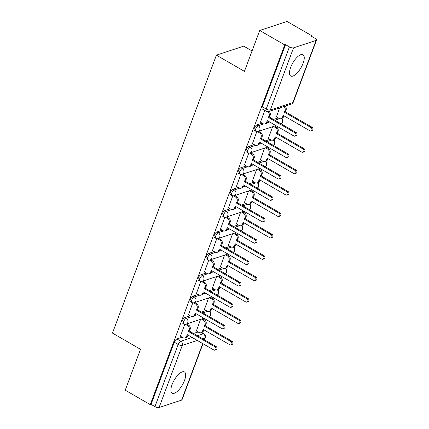 <?xml version="1.0" encoding="UTF-8"?>
<svg xmlns="http://www.w3.org/2000/svg" width="429" height="429" viewBox="0 0 429 429"><rect width="100%" height="100%" fill="white"/><g stroke="black" fill="none" stroke-linecap="round" stroke-linejoin="round"><path stroke-width="0.64" d="M190.17 315.814L184.904 317.551A3.148 1.217 120 0 0 182.282 320.822A3.148 1.217 120 0 0 182.304 323.026L183.687 323.82A3.148 1.217 -60 0 1 183.666 321.621A3.148 1.217 -60 0 1 186.288 318.35L191.666 316.575M198.177 294.412L192.905 296.149A3.148 1.217 120 0 0 190.288 299.421A3.148 1.217 120 0 0 190.304 301.625L191.688 302.418A3.148 1.217 -60 0 1 191.666 300.22A3.148 1.217 -60 0 1 194.289 296.948L199.667 295.173M206.177 273.01L200.906 274.748A3.148 1.217 120 0 0 198.289 278.019A3.148 1.217 120 0 0 198.305 280.223L199.689 281.022A3.148 1.217 -60 0 1 199.673 278.818A3.148 1.217 -60 0 1 202.29 275.547L207.668 273.772M214.178 251.608L208.907 253.346A3.148 1.217 120 0 0 206.29 256.617A3.148 1.217 120 0 0 206.306 258.821L207.69 259.62A3.148 1.217 -60 0 1 207.674 257.416A3.148 1.217 -60 0 1 210.29 254.145L215.669 252.37M222.179 230.207L216.913 231.944A3.148 1.217 120 0 0 214.291 235.215A3.148 1.217 120 0 0 214.312 237.419L215.69 238.218A3.148 1.217 -60 0 1 215.674 236.014A3.148 1.217 -60 0 1 218.291 232.743L223.675 230.968M230.18 208.805L224.914 210.542A3.148 1.217 120 0 0 222.292 213.814A3.148 1.217 120 0 0 222.313 216.018L223.697 216.817A3.148 1.217 -60 0 1 223.675 214.613A3.148 1.217 -60 0 1 226.298 211.341L231.676 209.567M238.186 187.403L232.915 189.141A3.148 1.217 120 0 0 230.293 192.412A3.148 1.217 120 0 0 230.314 194.616L231.698 195.415A3.148 1.217 -60 0 1 231.676 193.211A3.148 1.217 -60 0 1 234.298 189.94L239.677 188.165M246.187 166.002L240.916 167.739A3.148 1.217 120 0 0 238.299 171.01A3.148 1.217 120 0 0 238.315 173.214L239.698 174.013A3.148 1.217 -60 0 1 239.677 171.809A3.148 1.217 -60 0 1 242.299 168.538L247.678 166.763M254.188 144.6L248.917 146.337A3.148 1.217 120 0 0 246.3 149.608A3.148 1.217 120 0 0 246.316 151.812L247.699 152.611A3.148 1.217 -60 0 1 247.683 150.407A3.148 1.217 -60 0 1 250.3 147.136L255.679 145.361M262.189 123.198L256.917 124.936A3.148 1.217 120 0 0 254.3 128.207A3.148 1.217 120 0 0 254.317 130.411L255.7 131.21A3.148 1.217 -60 0 1 255.684 129.006A3.148 1.217 -60 0 1 258.301 125.735L263.679 123.96M303.083 63.331A12.28 4.746 120 0 0 303.008 54.746A12.28 4.746 120 0 0 290.653 67.433A12.28 4.746 120 0 0 290.723 76.013A12.28 4.746 120 0 0 303.083 63.331M184.491 380.512A12.28 4.746 120 0 0 184.416 371.932A12.28 4.746 120 0 0 172.061 384.615A12.28 4.746 120 0 0 172.136 393.2A12.28 4.746 120 0 0 184.491 380.512M205.55 320.801L206.043 319.476M213.551 299.399L214.044 298.075M221.552 277.997L222.045 276.673M229.553 256.596L230.051 255.271M237.553 235.194L238.052 233.869M245.56 213.792L246.053 212.468M253.56 192.39L254.054 191.066M261.561 170.989L262.055 169.664M269.562 149.587L270.055 148.262M277.563 128.185L278.062 126.861M285.564 106.783L285.907 105.866M311.845 36.497L312.065 35.902L311.272 36.165L315.17 38.417A3.148 1.153 20.5 0 1 316.527 40.047A3.148 1.153 20.5 0 1 316.093 40.396L293.543 47.839L270.308 109.985L292.851 102.542L316.093 40.396M252.059 50.954L243.72 46.139L216.398 55.153L244.433 71.353L259.722 30.47L284.743 44.922L150.252 404.633L125.23 390.181L140.514 349.297L112.473 333.102L216.398 55.153M259.722 30.47L287.044 21.45L312.065 35.902M202.981 343.731L182.035 399.758A3.148 1.153 -159.5 0 1 181.601 400.107L159.052 407.55A3.148 1.153 -159.5 0 1 154.944 406.622L151.046 404.37L174.281 342.224A3.148 1.217 -60 0 1 176.904 338.953L182.169 337.215M187.875 335.333L188.234 335.215M193.5 333.478L198.107 331.955M151.046 404.37L150.252 404.633M285.537 44.659L262.301 106.805A3.148 1.217 120 0 0 262.323 109.009L266.216 111.256A3.148 1.217 -60 0 1 266.2 109.057L289.436 46.911L285.537 44.659L284.743 44.922M289.436 46.911A3.148 1.153 20.5 0 0 293.543 47.839M264.731 110.398L260.467 122.206M279.617 107.947L276.399 116.945M256.805 131.596L252.466 143.608M272.587 126.743L268.398 138.347M248.804 152.997L244.46 165.009M264.586 148.144L260.398 159.749M240.803 174.399L236.459 186.411M256.585 169.546L252.397 181.151M232.802 195.801L228.459 207.813M248.579 190.948L244.391 202.552M224.796 217.203L220.458 229.215M240.578 212.35L236.39 223.954M216.795 238.604L212.457 250.616M232.577 233.751L228.389 245.356M208.794 260.006L204.456 272.018M224.576 255.153L220.388 266.758M200.793 281.408L196.45 293.42M216.575 276.555L212.387 288.159M192.793 302.81L188.449 314.822M208.574 297.957L204.386 309.561M195.876 313.931L196.241 313.814M201.501 312.076L206.108 310.553M203.882 292.53L204.242 292.412M209.502 290.674L214.109 289.151M211.883 271.128L212.242 271.01M217.503 269.273L222.109 267.75M219.884 249.726L220.243 249.608M225.504 247.871L230.11 246.348M227.885 228.325L228.244 228.207M233.51 226.469L238.116 224.946M235.886 206.923L236.245 206.805M241.511 205.067L246.117 203.544M243.887 185.521L244.251 185.403M249.512 183.666L254.118 182.143M251.893 164.119L252.252 164.001M257.513 162.264L262.119 160.741M259.894 142.718L260.253 142.6M265.513 140.862L270.12 139.339M267.894 121.316L268.254 121.198M273.514 119.46L278.121 117.937M184.792 324.211L180.448 336.223M200.568 319.358L196.38 330.963M260.344 122.131L263.041 123.691A3.148 2.665 -108.3 0 0 265.052 123.938A3.148 2.665 -108.3 0 0 266.581 122.399L267.246 120.613L293.838 135.977A1.813 1.534 -108.3 0 0 294.996 136.116A1.813 1.534 -108.3 0 0 295.994 134.588A1.813 1.534 -108.3 0 0 295.018 132.824L268.425 117.46L269.096 115.674A3.148 2.665 -108.3 0 0 267.905 111.679M267.996 121.048L267.616 122.056A3.148 2.665 71.7 0 1 266.087 123.595L265.052 123.938M269.058 111.427A3.148 2.665 71.7 0 1 270.131 115.337L269.466 117.117L296.058 132.481A1.813 1.534 71.7 0 1 297.029 134.25A1.813 1.534 71.7 0 1 296.031 135.779L294.996 136.116M268.425 117.46L269.466 117.117M284.99 106.172A3.148 2.665 71.7 0 1 286.063 110.076L285.398 111.862L284.363 112.2L285.028 110.419A3.148 2.665 -108.3 0 0 283.955 106.515M276.276 116.876L278.973 118.431A3.148 2.665 -108.3 0 0 280.99 118.677A3.148 2.665 -108.3 0 0 282.513 117.138L283.183 115.358L309.776 130.716A1.813 1.534 -108.3 0 0 310.934 130.861A1.813 1.534 -108.3 0 0 311.926 129.333A1.813 1.534 -108.3 0 0 310.955 127.563L284.363 112.2M285.398 111.862L311.99 127.22A1.813 1.534 71.7 0 1 312.961 128.99A1.813 1.534 71.7 0 1 311.969 130.518L310.934 130.861M283.928 115.787L283.553 116.801A3.148 2.665 71.7 0 1 282.025 118.334L280.99 118.677M252.343 143.533L255.041 145.093A3.148 2.665 -108.3 0 0 257.051 145.34A3.148 2.665 -108.3 0 0 258.58 143.801L259.245 142.015L285.837 157.379A1.813 1.534 -108.3 0 0 286.996 157.518A1.813 1.534 -108.3 0 0 287.993 155.99A1.813 1.534 -108.3 0 0 287.017 154.226L260.424 138.862L261.095 137.076A3.148 2.665 -108.3 0 0 259.604 132.883L260.639 132.54A3.148 2.665 71.7 0 1 262.13 136.738L261.459 138.519L288.052 153.882A1.813 1.534 71.7 0 1 289.028 155.652A1.813 1.534 71.7 0 1 288.031 157.18L286.996 157.518M259.995 142.449L259.615 143.458A3.148 2.665 71.7 0 1 258.086 144.997L257.051 145.34M258.596 131.36L260.639 132.54M257.427 131.628L259.604 132.883M260.424 138.862L261.459 138.519M244.337 164.934L247.04 166.495A3.148 2.665 -108.3 0 0 249.051 166.742A3.148 2.665 -108.3 0 0 250.579 165.203L251.244 163.417L277.836 178.78A1.813 1.534 -108.3 0 0 278.995 178.92A1.813 1.534 -108.3 0 0 279.987 177.392A1.813 1.534 -108.3 0 0 279.016 175.627L252.424 160.264L253.089 158.478A3.148 2.665 -108.3 0 0 251.603 154.284L252.638 153.941A3.148 2.665 71.7 0 1 254.129 158.14L253.459 159.92L280.051 175.284A1.813 1.534 71.7 0 1 281.022 177.054A1.813 1.534 71.7 0 1 280.03 178.582L278.995 178.92M251.989 163.851L251.614 164.859A3.148 2.665 71.7 0 1 250.086 166.398L249.051 166.742M250.595 152.762L252.638 153.941M249.426 153.03L251.603 154.284M252.424 160.264L253.459 159.92M274.533 126.105L276.571 127.284A3.148 2.665 71.7 0 1 278.062 131.478L277.397 133.263L276.362 133.601L277.027 131.821A3.148 2.665 -108.3 0 0 275.536 127.622L273.493 126.442M268.275 138.277L270.972 139.833A3.148 2.665 -108.3 0 0 272.983 140.079A3.148 2.665 -108.3 0 0 274.512 138.54L275.182 136.76L301.775 152.118A1.813 1.534 -108.3 0 0 302.928 152.263A1.813 1.534 -108.3 0 0 303.925 150.735A1.813 1.534 -108.3 0 0 302.954 148.965L276.362 133.601M277.397 133.263L303.989 148.622A1.813 1.534 71.7 0 1 304.96 150.391A1.813 1.534 71.7 0 1 303.968 151.92L302.928 152.263M275.927 137.189L275.547 138.202A3.148 2.665 71.7 0 1 274.024 139.736L272.983 140.079M266.527 147.506L268.57 148.686A3.148 2.665 71.7 0 1 270.061 152.88L269.396 154.665L268.356 155.003L269.026 153.223A3.148 2.665 -108.3 0 0 267.535 149.024L265.492 147.844M260.274 159.679L262.972 161.234A3.148 2.665 -108.3 0 0 264.983 161.481A3.148 2.665 -108.3 0 0 266.511 159.942L267.176 158.162L293.768 173.52A1.813 1.534 -108.3 0 0 294.927 173.665A1.813 1.534 -108.3 0 0 295.924 172.136A1.813 1.534 -108.3 0 0 294.948 170.367L268.356 155.003M269.396 154.665L295.989 170.023A1.813 1.534 71.7 0 1 296.959 171.793A1.813 1.534 71.7 0 1 295.962 173.321L294.927 173.665M267.927 158.591L267.546 159.604A3.148 2.665 71.7 0 1 266.018 161.138L264.983 161.481M236.336 186.336L239.033 187.897A3.148 2.665 -108.3 0 0 241.05 188.143A3.148 2.665 -108.3 0 0 242.578 186.604L243.243 184.819L269.836 200.182A1.813 1.534 -108.3 0 0 270.994 200.322A1.813 1.534 -108.3 0 0 271.986 198.793A1.813 1.534 -108.3 0 0 271.015 197.029L244.423 181.665L245.088 179.88A3.148 2.665 -108.3 0 0 243.602 175.686L244.637 175.343A3.148 2.665 71.7 0 1 246.123 179.542L245.458 181.322L272.05 196.686A1.813 1.534 71.7 0 1 273.021 198.455A1.813 1.534 71.7 0 1 272.029 199.984L270.994 200.322M243.988 185.253L243.613 186.261A3.148 2.665 71.7 0 1 242.085 187.8L241.05 188.143M242.594 174.163L244.637 175.343M241.425 174.431L243.602 175.686M244.423 181.665L245.458 181.322M228.335 207.738L231.033 209.298A3.148 2.665 -108.3 0 0 233.049 209.545A3.148 2.665 -108.3 0 0 234.572 208.006L235.242 206.22L261.835 221.584A1.813 1.534 -108.3 0 0 262.993 221.723A1.813 1.534 -108.3 0 0 263.985 220.195A1.813 1.534 -108.3 0 0 263.015 218.431L236.422 203.067L237.087 201.281A3.148 2.665 -108.3 0 0 235.596 197.088L236.636 196.745A3.148 2.665 71.7 0 1 238.122 200.944L237.457 202.724L264.049 218.088A1.813 1.534 71.7 0 1 265.02 219.857A1.813 1.534 71.7 0 1 264.028 221.385L262.993 221.723M235.988 206.655L235.612 207.663A3.148 2.665 71.7 0 1 234.084 209.202L233.049 209.545M234.593 195.565L236.636 196.745M233.424 195.833L235.596 197.088M236.422 203.067L237.457 202.724M220.334 229.14L223.032 230.7A3.148 2.665 -108.3 0 0 225.043 230.947A3.148 2.665 -108.3 0 0 226.571 229.408L227.241 227.622L253.834 242.986A1.813 1.534 -108.3 0 0 254.987 243.125A1.813 1.534 -108.3 0 0 255.984 241.597A1.813 1.534 -108.3 0 0 255.014 239.832L228.421 224.469L229.086 222.683A3.148 2.665 -108.3 0 0 227.595 218.49L228.63 218.147A3.148 2.665 71.7 0 1 230.121 222.345L229.456 224.126L256.049 239.489A1.813 1.534 71.7 0 1 257.019 241.259A1.813 1.534 71.7 0 1 256.027 242.787L254.987 243.125M227.987 228.056L227.606 229.065A3.148 2.665 71.7 0 1 226.078 230.604L225.043 230.947M226.592 216.967L228.63 218.147M225.423 217.235L227.595 218.49M228.421 224.469L229.456 224.126M258.526 168.908L260.569 170.088A3.148 2.665 71.7 0 1 262.06 174.281L261.39 176.067L260.355 176.405L261.025 174.624A3.148 2.665 -108.3 0 0 259.534 170.426L257.491 169.246M252.273 181.081L254.971 182.636A3.148 2.665 -108.3 0 0 256.982 182.883A3.148 2.665 -108.3 0 0 258.51 181.344L259.175 179.563L285.768 194.922A1.813 1.534 -108.3 0 0 286.926 195.066A1.813 1.534 -108.3 0 0 287.923 193.538A1.813 1.534 -108.3 0 0 286.947 191.768L260.355 176.405M261.39 176.067L287.982 191.425A1.813 1.534 71.7 0 1 288.958 193.195A1.813 1.534 71.7 0 1 287.961 194.723L286.926 195.066M259.926 179.992L259.545 181.006A3.148 2.665 71.7 0 1 258.017 182.539L256.982 182.883M250.525 190.31L252.568 191.49A3.148 2.665 71.7 0 1 254.059 195.683L253.389 197.469L252.354 197.807L253.019 196.026A3.148 2.665 -108.3 0 0 251.533 191.827L249.49 190.648M244.267 202.483L246.97 204.038A3.148 2.665 -108.3 0 0 248.981 204.284A3.148 2.665 -108.3 0 0 250.509 202.745L251.174 200.965L277.767 216.323A1.813 1.534 -108.3 0 0 278.925 216.468A1.813 1.534 -108.3 0 0 279.917 214.94A1.813 1.534 -108.3 0 0 278.947 213.17L252.354 197.807M253.389 197.469L279.981 212.827A1.813 1.534 71.7 0 1 280.952 214.597A1.813 1.534 71.7 0 1 279.96 216.125L278.925 216.468M251.92 201.394L251.544 202.408A3.148 2.665 71.7 0 1 250.016 203.941L248.981 204.284M242.524 211.706L244.568 212.891A3.148 2.665 71.7 0 1 246.053 217.085L245.388 218.87L244.353 219.208L245.018 217.428A3.148 2.665 -108.3 0 0 243.533 213.229L241.489 212.049M236.266 223.884L238.964 225.439A3.148 2.665 -108.3 0 0 240.98 225.686A3.148 2.665 -108.3 0 0 242.508 224.147L243.173 222.367L269.766 237.725A1.813 1.534 -108.3 0 0 270.924 237.87A1.813 1.534 -108.3 0 0 271.916 236.341A1.813 1.534 -108.3 0 0 270.946 234.572L244.353 219.208M245.388 218.87L271.981 234.229A1.813 1.534 71.7 0 1 272.951 235.998A1.813 1.534 71.7 0 1 271.959 237.527L270.924 237.87M243.919 222.796L243.543 223.809A3.148 2.665 71.7 0 1 242.015 225.343L240.98 225.686M212.334 250.541L215.031 252.102A3.148 2.665 -108.3 0 0 217.042 252.349A3.148 2.665 -108.3 0 0 218.57 250.809L219.235 249.024L245.828 264.387A1.813 1.534 -108.3 0 0 246.986 264.527A1.813 1.534 -108.3 0 0 247.983 262.998A1.813 1.534 -108.3 0 0 247.007 261.234L220.415 245.871L221.085 244.085A3.148 2.665 -108.3 0 0 219.594 239.891L220.629 239.548A3.148 2.665 71.7 0 1 222.12 243.747L221.455 245.527L248.048 260.891A1.813 1.534 71.7 0 1 249.018 262.661A1.813 1.534 71.7 0 1 248.021 264.189L246.986 264.527M219.986 249.458L219.605 250.466A3.148 2.665 71.7 0 1 218.077 252.005L217.042 252.349M218.586 238.368L220.629 239.548M217.417 238.637L219.594 239.891M220.415 245.871L221.455 245.527M234.524 233.108L236.567 234.293A3.148 2.665 71.7 0 1 238.052 238.486L237.387 240.272L236.352 240.61L237.017 238.83A3.148 2.665 -108.3 0 0 235.526 234.631L233.489 233.451M228.266 245.286L230.963 246.841A3.148 2.665 -108.3 0 0 232.979 247.088A3.148 2.665 -108.3 0 0 234.502 245.549L235.172 243.769L261.765 259.127A1.813 1.534 -108.3 0 0 262.923 259.272A1.813 1.534 -108.3 0 0 263.915 257.743A1.813 1.534 -108.3 0 0 262.945 255.974L236.352 240.61M237.387 240.272L263.98 255.63A1.813 1.534 71.7 0 1 264.95 257.4A1.813 1.534 71.7 0 1 263.958 258.928L262.923 259.272M235.918 244.198L235.542 245.211A3.148 2.665 71.7 0 1 234.014 246.745L232.979 247.088M204.333 271.943L207.03 273.504A3.148 2.665 -108.3 0 0 209.041 273.75A3.148 2.665 -108.3 0 0 210.569 272.211L211.234 270.426L237.827 285.789A1.813 1.534 -108.3 0 0 238.985 285.929A1.813 1.534 -108.3 0 0 239.977 284.4A1.813 1.534 -108.3 0 0 239.007 282.631L212.414 267.272L213.084 265.487A3.148 2.665 -108.3 0 0 211.594 261.293L212.628 260.95A3.148 2.665 71.7 0 1 214.119 265.149L213.449 266.929L240.042 282.293A1.813 1.534 71.7 0 1 241.018 284.062A1.813 1.534 71.7 0 1 240.02 285.591L238.985 285.929M211.98 270.86L211.604 271.868A3.148 2.665 71.7 0 1 210.076 273.407L209.041 273.75M210.585 259.77L212.628 260.95M209.416 260.038L211.594 261.293M212.414 267.272L213.449 266.929M226.523 254.51L228.56 255.695A3.148 2.665 71.7 0 1 230.051 259.888L229.386 261.674L228.351 262.012L229.016 260.231A3.148 2.665 -108.3 0 0 227.526 256.033L225.482 254.853M220.265 266.688L222.962 268.243A3.148 2.665 -108.3 0 0 224.973 268.49A3.148 2.665 -108.3 0 0 226.501 266.951L227.172 265.17L253.764 280.528A1.813 1.534 -108.3 0 0 254.917 280.673A1.813 1.534 -108.3 0 0 255.915 279.145A1.813 1.534 -108.3 0 0 254.944 277.375L228.351 262.012M229.386 261.674L255.979 277.032A1.813 1.534 71.7 0 1 256.95 278.802A1.813 1.534 71.7 0 1 255.957 280.33L254.917 280.673M227.917 265.599L227.536 266.613A3.148 2.665 71.7 0 1 226.008 268.146L224.973 268.49M196.326 293.345L199.024 294.905A3.148 2.665 -108.3 0 0 201.04 295.152A3.148 2.665 -108.3 0 0 202.568 293.613L203.233 291.827L229.826 307.191A1.813 1.534 -108.3 0 0 230.984 307.33A1.813 1.534 -108.3 0 0 231.976 305.802A1.813 1.534 -108.3 0 0 231.006 304.032L204.413 288.674L205.078 286.888A3.148 2.665 -108.3 0 0 203.593 282.695L204.628 282.352A3.148 2.665 71.7 0 1 206.118 286.551L205.448 288.331L232.041 303.694A1.813 1.534 71.7 0 1 233.011 305.464A1.813 1.534 71.7 0 1 232.019 306.992L230.984 307.33M203.979 292.262L203.603 293.27A3.148 2.665 71.7 0 1 202.075 294.809L201.04 295.152M202.585 281.172L204.628 282.352M201.416 281.44L203.593 282.695M204.413 288.674L205.448 288.331M218.517 275.911L220.56 277.096A3.148 2.665 71.7 0 1 222.05 281.29L221.385 283.076L220.345 283.413L221.015 281.633A3.148 2.665 -108.3 0 0 219.525 277.434L217.482 276.255M212.264 288.09L214.961 289.645A3.148 2.665 -108.3 0 0 216.972 289.891A3.148 2.665 -108.3 0 0 218.5 288.352L219.165 286.572L245.758 301.93A1.813 1.534 -108.3 0 0 246.916 302.075A1.813 1.534 -108.3 0 0 247.914 300.547A1.813 1.534 -108.3 0 0 246.938 298.777L220.345 283.413M221.385 283.076L247.978 298.434A1.813 1.534 71.7 0 1 248.949 300.203A1.813 1.534 71.7 0 1 247.951 301.732L246.916 302.075M219.916 287.001L219.535 288.015A3.148 2.665 71.7 0 1 218.007 289.548L216.972 289.891M188.326 314.747L191.023 316.307A3.148 2.665 -108.3 0 0 193.039 316.554A3.148 2.665 -108.3 0 0 194.568 315.015L195.233 313.229L221.825 328.593A1.813 1.534 -108.3 0 0 222.983 328.732A1.813 1.534 -108.3 0 0 223.976 327.204A1.813 1.534 -108.3 0 0 223.005 325.434L196.412 310.076L197.077 308.29A3.148 2.665 -108.3 0 0 195.592 304.097L196.627 303.753A3.148 2.665 71.7 0 1 198.112 307.952L197.447 309.733L224.04 325.096A1.813 1.534 71.7 0 1 225.011 326.866A1.813 1.534 71.7 0 1 224.018 328.394L222.983 328.732M195.978 313.663L195.603 314.671A3.148 2.665 71.7 0 1 194.074 316.211L193.039 316.554M194.584 302.574L196.627 303.753M193.415 302.842L195.592 304.097M196.412 310.076L197.447 309.733M210.516 297.313L212.559 298.498A3.148 2.665 71.7 0 1 214.05 302.692L213.379 304.477L212.344 304.815L213.015 303.035A3.148 2.665 -108.3 0 0 211.524 298.836L209.481 297.656M204.263 309.491L206.96 311.046A3.148 2.665 -108.3 0 0 208.971 311.293A3.148 2.665 -108.3 0 0 210.5 309.754L211.165 307.974L237.757 323.332A1.813 1.534 -108.3 0 0 238.915 323.477A1.813 1.534 -108.3 0 0 239.908 321.948A1.813 1.534 -108.3 0 0 238.937 320.179L212.344 304.815M213.379 304.477L239.972 319.836A1.813 1.534 71.7 0 1 240.948 321.605A1.813 1.534 71.7 0 1 239.95 323.134L238.915 323.477M211.91 308.403L211.535 309.416A3.148 2.665 71.7 0 1 210.006 310.95L208.971 311.293M180.325 336.148L183.022 337.709A3.148 2.665 -108.3 0 0 185.033 337.955A3.148 2.665 -108.3 0 0 186.561 336.416L187.232 334.631L213.824 349.994A1.813 1.534 -108.3 0 0 214.983 350.134A1.813 1.534 -108.3 0 0 215.975 348.605A1.813 1.534 -108.3 0 0 215.004 346.836L188.411 331.478L189.076 329.692A3.148 2.665 -108.3 0 0 187.586 325.498L188.626 325.155A3.148 2.665 71.7 0 1 190.111 329.354L189.446 331.134L216.039 346.498A1.813 1.534 71.7 0 1 217.01 348.268A1.813 1.534 71.7 0 1 216.018 349.796L214.983 350.134M187.977 335.065L187.602 336.073A3.148 2.665 71.7 0 1 186.073 337.612L185.033 337.955M186.583 323.975L188.626 325.155M185.414 324.244L187.586 325.498M188.411 331.478L189.446 331.134M202.515 318.715L204.558 319.9A3.148 2.665 71.7 0 1 206.049 324.093L205.378 325.879L204.343 326.217L205.008 324.437A3.148 2.665 -108.3 0 0 203.523 320.238L201.48 319.058M196.257 330.893L198.954 332.448A3.148 2.665 -108.3 0 0 200.97 332.695A3.148 2.665 -108.3 0 0 202.499 331.156L203.164 329.375L229.756 344.734A1.813 1.534 -108.3 0 0 230.915 344.878A1.813 1.534 -108.3 0 0 231.907 343.35A1.813 1.534 -108.3 0 0 230.936 341.581L204.343 326.217M205.378 325.879L231.971 341.237A1.813 1.534 71.7 0 1 232.942 343.007A1.813 1.534 71.7 0 1 231.95 344.535L230.915 344.878M203.909 329.804L203.534 330.818A3.148 2.665 71.7 0 1 202.005 332.352L200.97 332.695M184.904 317.551L186.288 318.35A3.148 2.665 71.7 0 1 187.773 322.549A3.148 2.665 -108.3 0 1 186.245 324.088L203.925 318.254M192.905 296.149L194.289 296.948A3.148 2.665 71.7 0 1 195.78 301.147A3.148 2.665 -108.3 0 1 194.251 302.686L211.926 296.852M200.906 274.748L202.29 275.547A3.148 2.665 71.7 0 1 203.78 279.746A3.148 2.665 -108.3 0 1 202.252 281.285L219.927 275.45M208.907 253.346L210.29 254.145A3.148 2.665 71.7 0 1 211.781 258.344A3.148 2.665 -108.3 0 1 210.253 259.883L227.928 254.048M216.913 231.944L218.291 232.743A3.148 2.665 71.7 0 1 219.782 236.942A3.148 2.665 -108.3 0 1 218.254 238.481L235.934 232.647M224.914 210.542L226.298 211.341A3.148 2.665 71.7 0 1 227.783 215.54A3.148 2.665 -108.3 0 1 226.255 217.079L243.935 211.245M232.915 189.141L234.298 189.94A3.148 2.665 71.7 0 1 235.784 194.139A3.148 2.665 -108.3 0 1 234.255 195.678L251.936 189.843M240.916 167.739L242.299 168.538A3.148 2.665 71.7 0 1 243.79 172.737A3.148 2.665 -108.3 0 1 242.262 174.276L259.936 168.441M248.917 146.337L250.3 147.136A3.148 2.665 71.7 0 1 251.791 151.335A3.148 2.665 -108.3 0 1 250.263 152.874L267.937 147.04M256.917 124.936L258.301 125.735A3.148 2.665 71.7 0 1 259.792 129.933A3.148 2.665 -108.3 0 1 258.263 131.472L275.938 125.638M176.904 338.953L180.802 341.205L192.133 337.467M197.399 335.73L203.346 333.767A3.148 1.217 -60 0 1 203.893 333.783L201.635 332.475M201.303 332.588L203.346 333.767A3.148 2.665 -108.3 0 1 204.837 337.961L202.563 338.712M197.297 340.449L182.287 345.404L159.052 407.55M181.601 400.107L202.729 343.586M204.199 339.661L204.837 337.961A3.148 1.153 20.5 0 0 205.271 337.612A3.148 3.148 0 0 0 203.893 333.783M195.19 315.412L197.619 314.613M202.885 312.875L207.598 311.32M203.19 294.01L205.625 293.211M210.886 291.473L215.599 289.918M211.191 272.608L213.626 271.809M218.887 270.072L223.606 268.516M219.192 251.206L221.627 250.407M226.887 248.67L231.606 247.115M227.198 229.805L229.628 229.006M234.894 227.268L239.607 225.713M235.199 208.403L237.628 207.604M242.894 205.866L247.608 204.311M243.2 187.001L245.629 186.202M250.895 184.465L255.609 182.91M251.201 165.599L253.636 164.8M258.896 163.063L263.61 161.508M259.202 144.198L261.636 143.399M266.897 141.661L271.616 140.106M267.208 122.796L269.637 121.997M274.898 120.259L279.617 118.704M281.167 123.879A3.148 2.665 -108.3 0 0 282.336 122.49A3.148 2.665 -108.3 0 0 281.268 118.586M273.16 145.281A3.148 2.665 -108.3 0 0 274.335 143.892A3.148 2.665 -108.3 0 0 273.262 139.988M265.16 166.683A3.148 2.665 -108.3 0 0 266.334 165.294A3.148 2.665 -108.3 0 0 265.261 161.39M257.631 182.668A3.148 3.148 0 0 1 257.169 188.09A3.148 2.665 -108.3 0 0 258.333 186.695A3.148 2.665 -108.3 0 0 257.261 182.792M249.63 204.07A3.148 3.148 0 0 1 249.169 209.491A3.148 2.665 -108.3 0 0 250.332 208.097A3.148 2.665 -108.3 0 0 249.26 204.193M241.157 230.888A3.148 2.665 -108.3 0 0 242.331 229.499A3.148 2.665 -108.3 0 0 241.259 225.595M233.156 252.29A3.148 2.665 -108.3 0 0 234.325 250.901A3.148 2.665 -108.3 0 0 233.253 246.997M225.15 273.691A3.148 2.665 -108.3 0 0 226.324 272.302A3.148 2.665 -108.3 0 0 225.252 268.398M217.621 289.677A3.148 3.148 0 0 1 217.16 295.098A3.148 2.665 -108.3 0 0 218.323 293.704A3.148 2.665 -108.3 0 0 217.251 289.8M209.148 316.495A3.148 2.665 -108.3 0 0 210.323 315.106A3.148 2.665 -108.3 0 0 209.25 311.202M262.301 106.805L266.2 109.057A3.148 1.153 -159.5 0 0 270.308 109.985A3.148 2.665 71.7 0 1 268.779 111.524L291.329 104.081A3.148 3.148 0 0 0 293.291 102.193L316.527 40.047M174.281 342.224L178.18 344.476A3.148 1.217 -60 0 1 180.802 341.205A3.148 2.665 -108.3 0 1 182.287 345.404A3.148 1.153 -159.5 0 1 178.18 344.476L154.944 406.622M293.291 102.193A3.148 1.153 20.5 0 1 292.851 102.542A3.148 2.665 71.7 0 1 291.329 104.081M266.581 122.399L267.616 122.056M269.096 115.674L270.131 115.337M295.018 132.824L296.058 132.481M286.063 110.076L285.028 110.419M283.553 116.801L282.513 117.138M311.99 127.22L310.955 127.563M258.58 143.801L259.615 143.458M261.095 137.076L262.13 136.738M287.017 154.226L288.052 153.882M250.579 165.203L251.614 164.859M253.089 158.478L254.129 158.14M279.016 175.627L280.051 175.284M278.062 131.478L277.027 131.821M276.571 127.284L275.536 127.622M275.547 138.202L274.512 138.54M303.989 148.622L302.954 148.965M270.061 152.88L269.026 153.223M268.57 148.686L267.535 149.024M267.546 159.604L266.511 159.942M295.989 170.023L294.948 170.367M242.578 186.604L243.613 186.261M245.088 179.88L246.123 179.542M271.015 197.029L272.05 196.686M234.572 208.006L235.612 207.663M237.087 201.281L238.122 200.944M263.015 218.431L264.049 218.088M226.571 229.408L227.606 229.065M229.086 222.683L230.121 222.345M255.014 239.832L256.049 239.489M262.06 174.281L261.025 174.624M260.569 170.088L259.534 170.426M259.545 181.006L258.51 181.344M287.982 191.425L286.947 191.768M254.059 195.683L253.019 196.026M252.568 191.49L251.533 191.827M251.544 202.408L250.509 202.745M279.981 212.827L278.947 213.17M246.053 217.085L245.018 217.428M244.568 212.891L243.533 213.229M243.543 223.809L242.508 224.147M271.981 234.229L270.946 234.572M218.57 250.809L219.605 250.466M221.085 244.085L222.12 243.747M247.007 261.234L248.048 260.891M238.052 238.486L237.017 238.83M236.567 234.293L235.526 234.631M235.542 245.211L234.502 245.549M263.98 255.63L262.945 255.974M210.569 272.211L211.604 271.868M213.084 265.487L214.119 265.149M239.007 282.631L240.042 282.293M230.051 259.888L229.016 260.231M228.56 255.695L227.526 256.033M227.536 266.613L226.501 266.951M255.979 277.032L254.944 277.375M202.568 293.613L203.603 293.27M205.078 286.888L206.118 286.551M231.006 304.032L232.041 303.694M222.05 281.29L221.015 281.633M220.56 277.096L219.525 277.434M219.535 288.015L218.5 288.352M247.978 298.434L246.938 298.777M194.568 315.015L195.603 314.671M197.077 308.29L198.112 307.952M223.005 325.434L224.04 325.096M214.05 302.692L213.015 303.035M212.559 298.498L211.524 298.836M211.535 309.416L210.5 309.754M239.972 319.836L238.937 320.179M186.561 336.416L187.602 336.073M189.076 329.692L190.111 329.354M215.004 346.836L216.039 346.498M206.049 324.093L205.008 324.437M204.558 319.9L203.523 320.238M203.534 330.818L202.499 331.156M231.971 341.237L230.936 341.581M281.172 123.884A3.148 3.148 0 0 0 281.633 118.463M255.7 131.21A3.148 3.148 0 0 0 258.263 131.472M273.171 145.286A3.148 3.148 0 0 0 273.632 139.865M247.699 152.611A3.148 3.148 0 0 0 250.263 152.874M265.17 166.688A3.148 3.148 0 0 0 265.631 161.266M239.698 174.013A3.148 3.148 0 0 0 242.262 174.276M231.698 195.415A3.148 3.148 0 0 0 234.255 195.678M223.697 216.817A3.148 3.148 0 0 0 226.255 217.079M241.168 230.893A3.148 3.148 0 0 0 241.629 225.472M215.69 238.218A3.148 3.148 0 0 0 218.254 238.481M233.162 252.295A3.148 3.148 0 0 0 233.623 246.873M207.69 259.62A3.148 3.148 0 0 0 210.253 259.883M225.161 273.697A3.148 3.148 0 0 0 225.622 268.275M199.689 281.022A3.148 3.148 0 0 0 202.252 281.285M191.688 302.418A3.148 3.148 0 0 0 194.251 302.686M209.159 316.5A3.148 3.148 0 0 0 209.62 311.079M183.687 323.82A3.148 3.148 0 0 0 186.245 324.088M204.451 339.8L205.271 337.612M266.216 111.256A3.148 3.148 0 0 0 268.779 111.524"/></g></svg>
